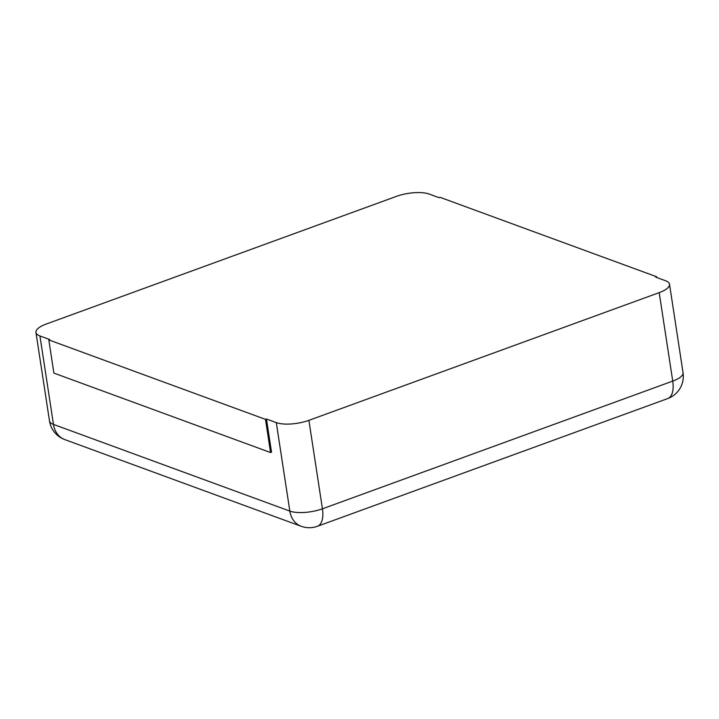 <?xml version="1.0" encoding="UTF-8"?>
<svg xmlns="http://www.w3.org/2000/svg" width="719" height="719" viewBox="0 0 719 719"><rect width="100%" height="100%" fill="white"/><g stroke="black" fill="none" stroke-linecap="round" stroke-linejoin="round"><path stroke-width="1.08" d="M266.452 419.015L265.482 419.366L270.56 452.548L271.53 452.188L266.452 419.015L276.303 422.628A23.718 7.882 -8.7 0 0 308.9 420.345L659.197 292.633A23.718 7.882 171.3 0 0 669.515 284.23A23.718 7.882 171.3 0 0 665.524 280.725L655.683 277.112L656.654 276.761L656.771 277.516M656.654 276.761L439.983 197.303L439.012 197.662L429.162 194.049A23.718 7.882 -8.7 0 0 396.564 196.323L46.268 324.035A23.718 7.882 171.3 0 0 35.95 332.439L49.485 420.903A23.718 7.882 -8.7 0 0 53.476 424.408L289.838 511.092A23.718 7.882 -8.7 0 0 322.436 508.809L672.732 381.097A23.718 7.882 -8.7 0 0 683.05 372.694L669.515 284.23M265.482 419.366L48.811 339.916L49.782 339.557L39.931 335.944A23.718 7.882 171.3 0 1 35.95 332.439M48.811 339.916L53.889 373.089L270.56 452.548M659.197 292.633L672.732 381.097A23.718 11.558 70 0 1 667.726 398.569A23.718 23.718 0 0 0 683.05 372.694M39.931 335.944L53.476 424.408A23.718 19.161 110.1 0 0 64.764 439.588L301.135 526.263A23.718 23.718 0 0 0 317.43 526.281L667.726 398.569M276.303 422.628L289.838 511.092A23.718 19.161 110.1 0 0 301.135 526.263M308.9 420.345L322.436 508.809A23.718 11.558 70 0 1 317.43 526.281M49.485 420.903A23.718 23.718 0 0 0 64.764 439.588"/></g></svg>
